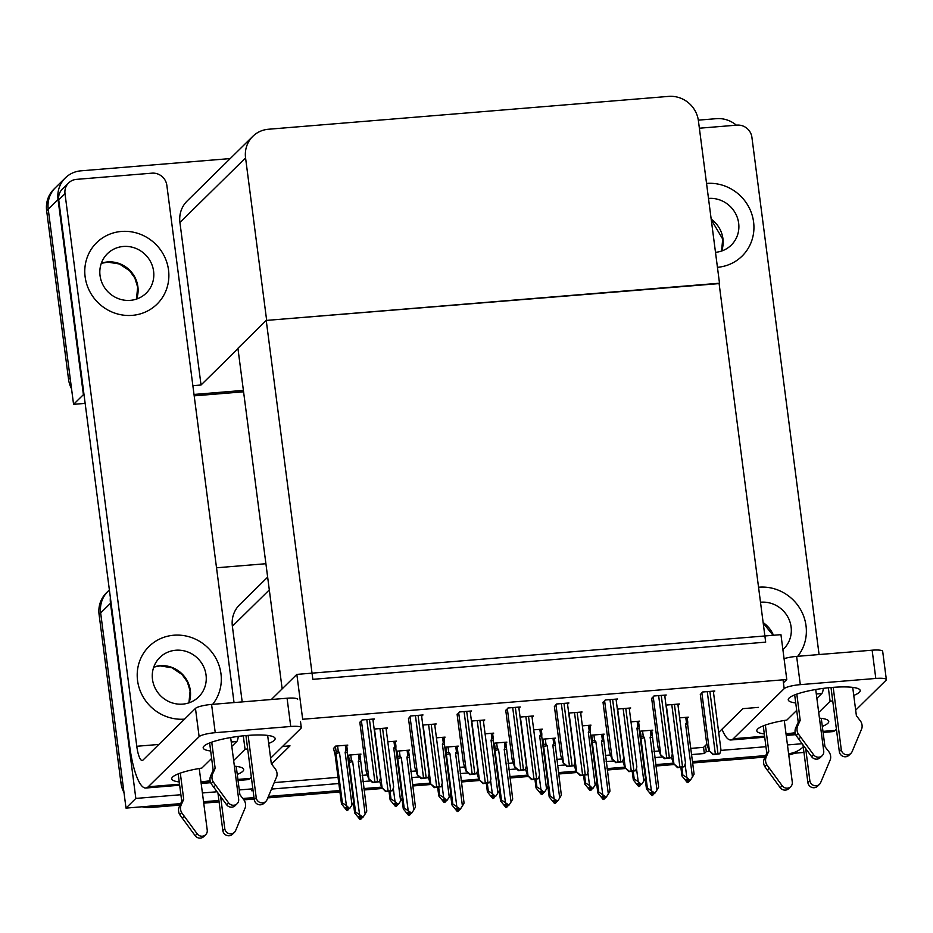<?xml version="1.0" encoding="UTF-8"?>
<svg xmlns="http://www.w3.org/2000/svg" width="933" height="933" viewBox="0 0 933 933"><rect width="100%" height="100%" fill="white"/><g stroke="black" fill="none" stroke-linecap="round" stroke-linejoin="round"><path stroke-width="1.4" d="M282.547 746.447L290.011 745.84L271.55 764.01M267.654 577.13L239.618 604.724A27.209 25.926 45.4 0 0 232.375 626.276L242.195 701.908M691.551 754.575L704.357 753.526L706.316 751.59L705.511 745.409L706.841 744.102M718.69 732.44L742.855 708.66L758.471 707.377M803.966 752.441L788.607 753.701A27.209 25.926 -134.6 0 0 803.243 746.866M765.725 755.578L692.461 761.596L765.725 755.578M673.416 763.159L655.689 764.617L673.416 763.159M624.783 767.159L607.056 768.605L624.783 767.159M576.139 771.148L558.412 772.606L576.139 771.148M527.507 775.136L509.78 776.594L527.507 775.136M478.862 779.137L461.135 780.594L478.862 779.137M430.23 783.125L412.503 784.583L430.23 783.125M381.585 787.125L363.87 788.572L381.585 787.125M339.752 790.554L268.424 796.409L339.752 790.554M253.998 797.598L242.837 798.508L253.998 797.598M218.905 800.479L203.546 801.739L218.905 800.479M180.011 805.086L150.773 807.488L152.347 805.937L180.664 803.616L126.013 808.106L100.659 612.934A27.209 25.926 -134.6 0 1 107.913 591.382A27.209 25.926 -134.6 0 0 100.659 612.934L122.573 781.609L120.998 783.16L99.085 614.485A27.209 25.926 -134.6 0 1 106.339 592.933L109.383 589.936M216.514 567.777L265.917 563.719M180.897 794.729L135.833 798.426L110.491 603.266A27.209 25.926 -134.6 0 1 110.362 597.517M135.833 798.426L126.013 808.106M252.925 789.33L251.513 790.706L253.076 790.578M271.538 789.061L338.842 783.533M362.949 781.562L370.704 780.921M411.593 777.562L419.349 776.932M460.226 773.574L467.981 772.932M508.87 769.573L516.614 768.944M557.502 765.585L565.258 764.943M606.147 761.596L613.891 760.955M654.779 757.596L662.535 756.966M252.855 788.828L239.28 789.936M217.016 791.767L202.403 792.968M802.065 743.729L787.464 744.931M765.958 746.703L720.929 750.4M709.418 751.345L706.316 751.59M690.747 748.394L703.552 747.345L705.511 745.409M703.552 747.345L704.357 753.526M274.29 782.589L338.038 777.352M362.156 775.381L367.357 774.95M410.788 771.381L415.99 770.961M459.421 767.393L464.634 766.961M508.065 763.392L513.267 762.972M556.698 759.404L561.911 758.972M605.342 755.415L610.544 754.984M653.975 751.415L659.188 750.995M687.259 718.153L688.262 717.15L679.632 717.862M638.615 722.142L639.63 721.151L630.988 721.862M541.338 730.131L542.353 729.14L533.711 729.839M492.706 734.119L493.72 733.128L485.078 733.839M444.061 738.12L445.076 737.117L436.446 737.828M395.429 742.108L396.443 741.117L387.801 741.828M589.983 726.142L590.997 725.139L582.355 725.851M567.567 704.31L568.92 702.981L556.628 703.983L554.424 706.654M518.923 708.31L520.276 706.969L507.995 707.984L505.791 710.643M470.29 712.299L471.643 710.969L459.351 711.972L457.147 714.643M421.658 716.287L423.011 714.958L410.718 715.973L408.514 718.632M616.2 700.321L617.553 698.992L605.26 699.995L603.068 702.654M664.844 696.321L666.197 694.992L653.905 696.006L651.7 698.665M713.477 692.333L714.83 691.003L702.537 692.006L700.345 694.677M373.013 720.288L374.366 718.958L362.074 719.961L359.87 722.62M346.784 746.108L347.799 745.105L335.507 746.12L333.513 748.767M651.77 731.134L652.785 730.142L640.493 731.145L639.478 732.148M603.138 735.134L604.152 734.131L591.86 735.146L590.846 736.137M505.861 743.111L506.876 742.12L494.583 743.123L493.569 744.126M457.228 747.111L458.231 746.108L445.951 747.123L444.936 748.114M408.584 751.1L409.599 750.109L397.306 751.112L396.292 752.115M554.494 739.123L555.508 738.131L543.216 739.134L542.213 740.137M580.723 713.302L582.075 711.972L569.783 712.975L568.815 713.932M629.367 709.313L630.72 707.972L618.427 708.987L617.459 709.943M677.999 705.313L679.352 703.983L667.06 704.998L666.092 705.954M386.169 729.279L387.522 727.938L375.241 728.953L374.261 729.909M434.813 725.279L436.166 723.95L423.874 724.964L422.906 725.921M483.446 721.291L484.798 719.961L472.506 720.964L471.538 721.92M532.09 717.302L533.443 715.961L521.15 716.976L520.182 717.932M359.951 755.1L360.966 754.097L348.674 755.112L347.659 756.103M786.776 679.516L780.944 634.65L296.846 674.396L302.677 719.261L786.776 679.516L783.428 682.804M296.846 674.396L271.328 699.517M282.163 688.857L237.927 348.289L266.232 320.427L719.063 283.247L765.678 642.149L312.835 679.329L266.232 320.427M71.549 388.758A27.209 25.926 -134.6 0 1 68.552 379.393L70.127 377.842L48.224 209.167A27.209 25.926 -134.6 0 1 55.467 187.615A27.209 25.926 -134.6 0 0 48.224 209.167L73.567 404.339L83.399 394.671L58.044 199.499A27.209 25.926 -134.6 0 1 65.298 177.946A27.209 25.926 -134.6 0 1 80.938 170.832L230.229 158.575M243.396 390.391L194.006 394.449L243.396 390.391M85.148 403.383L73.567 404.339M719.506 283.212L698.397 120.719A27.209 25.926 45.4 0 0 668.623 96.391L268.459 129.244A27.209 25.926 45.4 0 0 252.808 136.346A27.209 25.926 45.4 0 0 245.566 157.899L266.663 320.392L719.11 283.597M237.973 348.639L201.038 385.002L192.863 385.679M84.005 394.612L83.399 394.671M698.327 120.147L716.392 118.666A27.209 25.926 -134.6 0 1 736.37 125.185M252.808 136.346L187.183 200.957A27.209 25.926 45.4 0 0 179.929 222.509L201.038 385.002M794.508 753.223A27.209 25.926 -134.6 0 1 788.77 754.984M765.06 757.06L692.648 762.996M674.151 764.524L655.876 766.016M625.507 768.512L607.231 770.017M576.874 772.512L558.599 774.005M528.23 776.501L509.954 778.005M479.597 780.489L461.322 781.994M430.964 784.49L412.689 785.983M382.32 788.478L364.045 789.983M339.939 791.954L267.806 797.878M254.173 798.998L243.863 799.849M219.092 801.879L203.721 803.138M150.773 807.488A27.209 25.926 -134.6 0 1 142.131 806.777M123.984 792.525A27.209 25.926 -134.6 0 1 120.998 783.16M68.552 379.393L46.65 210.718A27.209 25.926 -134.6 0 1 53.904 189.166L65.298 177.946M243.583 391.802L194.192 395.849M355.555 812.013L363.077 817.121L361.572 817.949L359.555 816.002L358.762 816.772L360.779 818.719L359.998 819.501L354.645 812.911L355.555 812.013L349.129 762.599L349.234 760.453L351.414 760.185L350.738 754.937M360.779 818.719L359.998 819.501M353.327 802.718L354.645 812.911M365.141 813.984L366.786 811.092L360.441 758.914L359.135 759.544L358.284 761.188L365.141 813.984L363.077 817.121M359.532 814.439L352.674 761.655L351.414 760.185M361.176 817.565L361.503 818.661L360.5 819.174M362.354 817.18L361.572 817.949M349.129 762.599A6.169 1.166 -7.4 0 1 352.674 761.655M360.371 761.678A6.169 1.166 172.6 0 0 358.284 761.188M361.503 818.661L362.004 817.914M360.768 817.18L360.966 818.707M360.535 819.454L361.316 818.684M347.379 810.462L348.347 809.669L347.344 810.182M348.021 808.573L348.161 809.692M348.417 808.958L349.922 808.13L348.417 808.958L346.388 807.01L345.607 807.78L347.811 809.716L346.843 810.509L341.49 803.919L342.388 803.021L335.973 753.607A6.169 1.166 -7.4 0 1 339.507 752.663L338.259 751.193L337.571 745.945M347.624 809.727L346.843 810.509M347.811 809.716L347.612 808.188M348.347 809.669L348.837 808.923M345.303 745.315L345.98 750.564L347.286 749.922L347.216 752.686A6.169 1.166 -7.4 0 0 345.128 752.196L351.986 804.992L353.63 802.1L347.216 752.686M345.98 750.564L345.128 752.196M351.986 804.992L349.922 808.13M335.973 753.607L336.078 751.462L338.259 751.193M342.388 803.021L346.365 805.447L339.507 752.663M349.199 808.188L346.365 805.447M333.431 748.161L335.075 754.494L341.49 803.919M404.187 808.025L411.71 813.121L410.205 813.961L408.188 812.002L407.406 812.783L409.424 814.731L408.642 815.5L403.289 808.911L404.187 808.025L397.773 758.599L397.866 756.465L400.047 756.185L399.371 750.948M409.424 814.731L408.642 815.5M401.96 798.718L403.289 808.911M413.786 809.984L415.43 807.103L409.074 754.914L407.779 755.555L406.928 757.199L413.786 809.984L411.71 813.121M408.164 810.45L401.307 757.654L400.047 756.185M409.809 813.576L410.147 814.672L409.132 815.174M410.998 813.179L410.205 813.961M397.773 758.599A6.169 1.166 -7.4 0 1 401.307 757.654M409.004 757.678A6.169 1.166 172.6 0 0 406.928 757.199M410.147 814.672L410.637 813.926M409.412 813.179L409.61 814.719M409.167 815.465L409.96 814.684M452.832 804.036L460.354 809.133L458.849 809.961L456.832 808.013L456.039 808.783L458.056 810.742L457.275 811.512L451.922 804.922L452.832 804.036L446.406 754.61L446.51 752.465L448.691 752.196L448.003 746.948M458.056 810.742L457.275 811.512M450.604 794.729L451.922 804.922M462.418 805.995L464.063 803.103L457.718 750.925L456.412 751.566L455.561 753.199L462.418 805.995L460.354 809.133M456.797 806.45L449.951 753.666L448.691 752.196M458.453 809.576L458.779 810.672L457.776 811.185M459.631 809.191L458.849 809.961M446.406 754.61A6.169 1.166 -7.4 0 1 449.951 753.666M457.648 753.689A6.169 1.166 172.6 0 0 455.561 753.199M458.779 810.672L459.269 809.926M458.045 809.191L458.243 810.719M457.811 811.465L458.593 810.695M501.464 800.036L508.986 805.132L507.482 805.972L505.464 804.013L504.683 804.794L506.701 806.742L505.908 807.511L500.566 800.922L501.464 800.036L495.05 750.622L495.143 748.476L497.324 748.208L496.648 742.96M506.701 806.742L505.908 807.511M499.237 790.729L500.566 800.922M511.062 801.995L512.707 799.115L506.351 746.936L505.056 747.566L504.205 749.211L511.062 801.995L508.986 805.132M505.441 802.462L498.584 749.677L497.324 748.208M507.086 805.587L507.424 806.683L506.409 807.197M508.275 805.191L507.482 805.972M495.05 750.622A6.169 1.166 -7.4 0 1 498.584 749.677M506.281 749.7A6.169 1.166 172.6 0 0 504.205 749.211M507.424 806.683L507.914 805.937M506.689 805.191L506.887 806.73M506.444 807.477L507.237 806.695M396.012 806.474L396.98 805.68L395.977 806.182M396.653 804.584L396.805 805.692M397.05 804.969L398.554 804.129L397.05 804.969L395.032 803.01L394.251 803.791L396.443 805.727L395.475 806.509L390.122 799.919L391.032 799.033L390.029 791.289M396.268 805.739L395.475 806.509M396.443 805.727L396.245 804.188M396.98 805.68L397.481 804.934M393.936 741.315L394.624 746.563L395.919 745.922L395.849 748.686A6.169 1.166 -7.4 0 0 393.773 748.208L400.619 800.992L402.263 798.112L395.849 748.686M394.624 746.563L393.773 748.208M400.619 800.992L398.554 804.129M391.032 799.033L395.009 801.459L393.306 788.408M397.831 804.188L395.009 801.459M389.014 791.371L390.122 799.919M444.656 802.473L445.624 801.68L444.609 802.193M445.298 800.596L445.438 801.704M445.682 800.969L447.199 800.141L445.682 800.969L443.665 799.021L442.883 799.791L445.088 801.727L444.12 802.52L438.767 795.931L439.665 795.044L438.662 787.289M444.901 801.75L444.12 802.52M445.088 801.727L444.889 800.199M445.624 801.68L446.114 800.934M442.58 737.327L443.257 742.575L444.551 741.933L444.493 744.697A6.169 1.166 -7.4 0 0 442.405 744.207L449.263 797.004L450.907 794.123L444.493 744.697M443.257 742.575L442.405 744.207M449.263 797.004L447.199 800.141M439.665 795.044L443.641 797.458L441.95 784.408M446.475 800.199L443.641 797.458M437.659 787.37L438.767 795.931M493.289 798.485L494.257 797.692L493.254 798.205M493.93 796.595L494.07 797.703M494.327 796.98L495.831 796.141L494.327 796.98L492.309 795.021L491.516 795.802L493.72 797.738L492.752 798.531L487.399 791.93L488.309 791.044L487.306 783.3M493.545 797.75L492.752 798.531M493.72 797.738L493.522 796.199M494.257 797.692L494.758 796.945M491.213 733.338L491.901 738.574L493.195 737.945L493.125 740.709A6.169 1.166 -7.4 0 0 491.038 740.219L497.895 793.003L499.54 790.123L493.125 740.709M491.901 738.574L491.038 740.219M497.895 793.003L495.831 796.141M488.309 791.044L492.286 793.47L490.583 780.42M495.108 796.199L492.286 793.47M486.291 783.382L487.399 791.93M541.933 794.484L542.901 793.703L541.886 794.205M542.574 792.607L542.714 793.715M542.959 792.98L544.464 792.152L542.959 792.98L540.942 791.032L540.16 791.802L542.365 793.738L541.397 794.531L536.043 787.942L536.942 787.055L535.939 779.3M542.178 793.761L541.397 794.531M542.365 793.738L542.166 792.21M542.901 793.703L543.391 792.945M539.857 729.338L540.534 734.586L541.828 733.944L541.758 736.708A6.169 1.166 -7.4 0 0 539.682 736.23L546.54 789.015L548.184 786.134L541.758 736.708M540.534 734.586L539.682 736.23M546.54 789.015L544.464 792.152M536.942 787.055L540.918 789.47L539.227 776.419M543.752 792.21L540.918 789.47M534.936 779.382L536.043 787.942M392.455 790.729L385.714 791.639L382.122 787.918L386.11 791.242A4.537 0.863 172.6 0 1 388.058 790.997L390.694 790.787A4.537 0.863 172.6 0 1 392.455 790.729L393.668 786.986L386.017 728.067M381.924 788.105L379.556 781.084M379.299 781.737L372.559 782.647L368.955 778.927L372.955 782.251A4.537 0.863 172.6 0 1 374.903 782.006L377.538 781.796A4.537 0.863 172.6 0 1 379.299 781.737L380.512 777.994L372.862 719.075M359.823 722.189L366.237 771.638L368.768 779.113M853.753 695.435A36.282 6.869 172.6 0 0 860.203 690.502A36.282 6.869 172.6 0 0 832.084 687.434A36.282 6.869 172.6 0 0 788.245 699.843A36.282 6.869 172.6 0 0 795.732 702.969M717.442 267.316A43.081 41.04 45.4 0 0 742.108 256.074A43.081 41.04 45.4 0 0 753.584 221.949A43.081 41.04 45.4 0 0 706.549 183.416A43.081 41.04 45.4 0 1 753.584 221.949A43.081 41.04 45.4 0 1 742.108 256.074A43.081 41.04 45.4 0 1 717.442 267.316M797.727 656.307A43.081 41.04 45.4 0 0 806.019 625.716A43.081 41.04 45.4 0 0 758.552 587.219A43.081 41.04 45.4 0 1 806.019 625.716A43.081 41.04 45.4 0 1 797.727 656.307M796.7 710.386L786.904 720.031A36.282 6.869 172.6 0 0 756.815 730.796A36.282 6.869 172.6 0 0 764.29 733.921M818.707 712.485L830.102 701.266A36.282 6.869 172.6 0 0 832.726 700.835M828.352 687.784L830.102 701.266M699.377 128.218L737.012 125.127A13.598 12.957 45.4 0 1 751.905 137.303L819.081 654.546M786.018 733.77A36.282 6.869 172.6 0 0 795.173 732.732M822.323 726.387A36.282 6.869 172.6 0 0 828.761 721.454A36.282 6.869 172.6 0 0 819.442 718.142M822.964 731.379L835.14 730.376L836.4 729.14M855.666 710.165L886.023 680.274A13.598 2.577 172.6 0 0 886.35 679.597A13.598 2.577 172.6 0 0 875.807 678.454L872.133 650.196A13.598 2.577 -7.4 0 1 882.676 651.339L886.35 679.597M784.07 658.675A13.598 2.577 -7.4 0 1 796.63 656.389L800.304 684.647L875.807 678.454M800.304 684.647A13.598 2.577 172.6 0 0 784.187 688.636L783.044 679.819M722.002 729.186A54.417 12.945 -94.7 0 0 730.866 739.986A54.417 12.945 -94.7 0 0 733.291 738.738L784.187 688.636M796.63 656.389L872.133 650.196M835.14 730.376A54.417 12.945 85.3 0 1 832.714 731.624L823.104 732.417M268.704 743.461A36.282 6.869 172.6 0 0 275.142 738.539A36.282 6.869 172.6 0 0 247.023 735.472A36.282 6.869 172.6 0 0 203.184 747.881A36.282 6.869 172.6 0 0 210.671 750.995M85.125 276.833A43.081 41.04 45.4 0 0 113.616 312.683A43.081 41.04 45.4 0 0 157.047 304.111A43.081 41.04 45.4 0 0 168.523 269.987A43.081 41.04 45.4 0 0 140.032 234.136A43.081 41.04 45.4 0 0 96.6 242.708A43.081 41.04 45.4 0 0 85.125 276.833A43.081 41.04 45.4 0 0 113.616 312.683A43.081 41.04 45.4 0 0 157.047 304.111A43.081 41.04 45.4 0 0 168.523 269.987A43.081 41.04 45.4 0 0 140.032 234.136A43.081 41.04 45.4 0 0 96.6 242.708A43.081 41.04 45.4 0 0 85.125 276.833M137.559 680.6A43.081 41.04 45.4 0 0 184.559 719.133A43.081 41.04 45.4 0 1 137.559 680.6A43.081 41.04 45.4 0 1 149.035 646.476A43.081 41.04 45.4 0 0 137.559 680.6M212.666 704.333A43.081 41.04 45.4 0 0 220.969 673.754A43.081 41.04 45.4 0 0 192.478 637.904A43.081 41.04 45.4 0 0 149.035 646.476L149.035 646.476A43.081 41.04 45.4 0 1 192.478 637.904A43.081 41.04 45.4 0 1 220.969 673.754A43.081 41.04 45.4 0 1 212.666 704.333M211.639 758.424L201.843 768.069A36.282 6.869 172.6 0 0 171.754 778.833A36.282 6.869 172.6 0 0 179.241 781.959M233.647 760.523L245.052 749.304A36.282 6.869 172.6 0 0 247.665 748.872M243.291 735.81L245.052 749.304M68.634 182.915A13.598 12.957 45.4 0 0 65.007 193.691L58.721 199.884A13.598 12.957 -134.6 0 1 62.348 189.107L68.634 182.915A13.598 12.957 45.4 0 1 76.459 179.369L151.962 173.165A13.598 12.957 45.4 0 1 166.844 185.329L234.031 702.584M58.721 199.884L129.57 745.397A54.417 12.945 -94.7 0 0 145.805 788.023A54.417 12.945 -94.7 0 0 148.242 786.776L199.126 736.673L195.463 708.415L142.994 760.057A18.135 4.315 85.3 0 1 142.189 760.477A18.135 4.315 85.3 0 1 136.778 746.272L65.007 193.691M200.957 781.807A36.282 6.869 172.6 0 0 210.112 780.769M237.262 774.413A36.282 6.869 172.6 0 0 243.7 769.492A36.282 6.869 172.6 0 0 234.381 766.168M237.915 779.417L250.079 778.414L251.339 777.177M270.617 758.202L300.974 728.311A13.598 2.577 172.6 0 0 301.289 727.635A13.598 2.577 172.6 0 0 290.746 726.492L287.072 698.222A13.598 2.577 -7.4 0 1 297.627 699.377M195.463 708.415A13.598 2.577 -7.4 0 1 211.581 704.427L215.243 732.685L290.746 726.492M215.243 732.685A13.598 2.577 172.6 0 0 199.126 736.673M211.581 704.427L287.072 698.222M250.079 778.414A54.417 12.945 85.3 0 1 247.653 779.661L238.043 780.443M441.099 786.729L434.358 787.65L430.754 783.918L434.755 787.254A4.537 0.863 172.6 0 1 436.702 787.009L439.338 786.787A4.537 0.863 172.6 0 1 441.099 786.729L442.3 782.985L434.65 724.078M430.556 784.117L428.189 777.096M489.732 782.74L482.991 783.65L479.399 779.93L483.387 783.254A4.537 0.863 172.6 0 1 485.335 783.02L487.971 782.799A4.537 0.863 172.6 0 1 489.732 782.74L490.945 778.997L483.294 720.078M479.2 780.116L476.821 773.095M538.376 778.74L531.635 779.661L528.031 775.929L532.032 779.265A4.537 0.863 172.6 0 1 533.979 779.02L536.615 778.81A4.537 0.863 172.6 0 1 538.376 778.74L539.577 774.996L531.927 716.089M527.833 776.128L525.466 769.107M427.944 777.737L421.191 778.658L417.599 774.926L421.599 778.262A4.537 0.863 172.6 0 1 423.547 778.017L426.171 777.807A4.537 0.863 172.6 0 1 427.944 777.737L429.145 773.993L421.494 715.086M408.456 718.188L414.882 767.649L417.401 775.125M476.576 773.749L469.835 774.658L466.232 770.938L470.232 774.262A4.537 0.863 172.6 0 1 472.18 774.028L474.815 773.807A4.537 0.863 172.6 0 1 476.576 773.749L477.789 770.005L470.139 711.086M457.088 714.2L463.514 763.649L466.034 771.125M525.221 769.748L518.468 770.67L514.876 766.938L518.876 770.273A4.537 0.863 172.6 0 1 520.824 770.028L523.448 769.818A4.537 0.863 172.6 0 1 525.221 769.748L526.422 766.005L518.771 707.097M505.733 710.211L512.159 759.66L514.678 767.136M573.853 765.76L567.112 766.669L563.509 762.949L567.509 766.285A4.537 0.863 172.6 0 1 569.457 766.04L572.092 765.818A4.537 0.863 172.6 0 1 573.853 765.76L575.066 762.016L567.404 703.109M554.365 706.211L560.791 755.672L563.31 763.147M815.722 689.51L823.722 751.1A5.796 5.516 -134.6 0 1 813.623 754.785L798.135 733.676A9.073 8.642 -134.6 0 1 797.75 725.746L795.791 727.682L798.24 722.247L794.683 694.91M833.192 687.341L841.286 749.665L839.315 751.601L831 687.528M765.363 725.069L768.769 751.263L766.32 756.698L764.349 758.634A9.073 8.642 -134.6 0 0 764.733 766.564L780.221 787.674A5.796 5.516 45.4 0 0 788.782 788.583L790.741 786.647A5.796 5.516 -134.6 0 0 792.28 782.064L784.28 720.463M802.998 744.989L807.873 782.554A5.796 5.516 45.4 0 0 817.541 786.216L819.512 784.28A5.796 5.516 -134.6 0 1 809.844 780.618L807.873 782.554M805.692 748.628L809.844 780.618M768.769 751.263L766.798 753.199L763.252 725.862M764.349 758.634L766.798 753.199M764.733 766.564L766.704 764.628A9.073 8.642 -134.6 0 1 766.32 756.698M766.704 764.628L782.192 785.738A5.796 5.516 -134.6 0 0 790.741 786.647M767.253 770.11L769.212 768.174M852.715 687.376L856.389 715.704L860.179 720.626A9.073 8.642 -134.6 0 1 861.847 728.44L852.109 751.625A5.796 5.516 -134.6 0 1 841.286 749.665M819.512 784.28A5.796 5.516 -134.6 0 0 820.667 782.577L830.405 759.392A9.073 8.642 -134.6 0 0 828.749 751.578L824.947 746.657L821.273 718.328M796.805 694.117L800.199 720.311L798.24 722.247M800.199 720.311L797.75 725.746M839.315 751.601A5.796 5.516 45.4 0 0 848.983 755.264L850.954 753.328M795.791 727.682A9.073 8.642 -134.6 0 0 796.176 735.601L811.663 756.721A5.796 5.516 45.4 0 0 820.212 757.631L822.183 755.695M796.176 735.601L798.135 733.676M798.695 739.158L800.654 737.222M816.876 698.374L821.798 693.522A13.598 3.242 -94.7 0 0 823.314 688.367M230.661 737.548L238.661 799.138A5.796 5.516 -134.6 0 1 228.573 802.823L213.086 781.702A9.073 8.642 -134.6 0 1 212.701 773.784L210.73 775.72L213.179 770.285L209.633 742.948M248.131 735.379L256.225 797.703L254.254 799.628L245.939 735.566M180.302 773.107L183.708 799.301L181.259 804.736L179.299 806.672A9.073 8.642 -134.6 0 0 179.684 814.591L195.172 835.711A5.796 5.516 45.4 0 0 203.721 836.609L205.68 834.685A5.796 5.516 -134.6 0 0 207.231 830.09L199.23 768.5M217.937 793.027L222.824 830.58A5.796 5.516 45.4 0 0 232.492 834.254L234.451 832.318A5.796 5.516 -134.6 0 1 224.783 828.656L222.824 830.58M220.631 796.665L224.783 828.656M183.708 799.301L181.737 801.237L178.191 773.9M179.299 806.672L181.737 801.237M179.684 814.591L181.643 812.655A9.073 8.642 -134.6 0 1 181.259 804.736M181.643 812.655L197.131 833.775A5.796 5.516 -134.6 0 0 205.68 834.685M182.192 818.148L184.163 816.212M267.654 735.414L271.328 763.73L275.13 768.664A9.073 8.642 -134.6 0 1 276.786 776.478L267.048 799.663A5.796 5.516 -134.6 0 1 256.225 797.703M234.451 832.318A5.796 5.516 -134.6 0 0 235.606 830.615L245.344 807.43A9.073 8.642 -134.6 0 0 243.688 799.616L239.898 794.683L236.212 766.366M211.744 742.155L215.15 768.349L213.179 770.285M215.15 768.349L212.701 773.784M254.254 799.628A5.796 5.516 45.4 0 0 263.922 803.301L265.893 801.365M210.73 775.72A9.073 8.642 -134.6 0 0 211.115 783.638L226.602 804.747A5.796 5.516 45.4 0 0 235.151 805.657L237.122 803.721M211.115 783.638L213.086 781.702M213.634 787.195L215.593 785.259M231.816 746.412L236.737 741.56A13.598 3.242 -94.7 0 0 238.253 736.405M782.892 649.636A27.663 26.357 45.4 0 0 783.732 648.855A27.663 26.357 45.4 0 0 791.102 626.941A27.663 26.357 45.4 0 0 760.5 602.24M100.041 275.608A27.663 26.357 45.4 0 0 118.339 298.63A27.663 26.357 45.4 0 0 146.224 293.125A27.663 26.357 45.4 0 0 153.595 271.211A27.663 26.357 45.4 0 0 135.308 248.19A27.663 26.357 45.4 0 0 107.412 253.694A27.663 26.357 45.4 0 0 100.041 275.608M152.487 679.376A27.663 26.357 45.4 0 0 170.786 702.397A27.663 26.357 45.4 0 0 198.671 696.893A27.663 26.357 45.4 0 0 206.041 674.979A27.663 26.357 45.4 0 0 187.743 651.957A27.663 26.357 45.4 0 0 159.858 657.462A27.663 26.357 45.4 0 0 152.487 679.376M715.494 252.307A27.663 26.357 45.4 0 0 731.285 245.087A27.663 26.357 45.4 0 0 738.656 223.174A27.663 26.357 45.4 0 0 708.497 198.426M587.009 774.752L580.268 775.661L576.664 771.941L580.664 775.276A4.537 0.863 172.6 0 1 582.612 775.031L585.248 774.81A4.537 0.863 172.6 0 1 587.009 774.752L588.222 771.008L580.571 712.101M576.477 772.139L574.098 765.107M635.653 770.763L628.912 771.673L625.308 767.952L629.308 771.276A4.537 0.863 172.6 0 1 631.256 771.031L633.892 770.821A4.537 0.863 172.6 0 1 635.653 770.763L636.854 767.019L629.204 708.1M625.11 768.139L622.743 761.118M684.286 766.763L677.545 767.684L673.941 763.952L677.941 767.288A4.537 0.863 172.6 0 1 679.889 767.043L682.524 766.821A4.537 0.863 172.6 0 1 684.286 766.763L685.498 763.019L677.848 704.112M673.743 764.15L671.375 757.118M550.108 796.047L557.631 801.144L556.126 801.972L554.097 800.024L553.316 800.794L555.333 802.753L554.552 803.523L549.199 796.934L550.108 796.047L543.682 746.622L543.787 744.487L545.968 744.207L545.28 738.971M555.333 802.753L554.552 803.523M547.881 786.741L549.199 796.934M559.695 798.007L561.339 795.126L554.995 742.936L553.689 743.578L552.837 745.222L559.695 798.007L557.631 801.144M554.074 798.461L547.216 745.677L545.968 744.207M555.73 801.599L556.056 802.695L555.053 803.196M556.908 801.202L556.126 801.972M543.682 746.622A6.169 1.166 -7.4 0 1 547.216 745.677M554.925 745.7A6.169 1.166 172.6 0 0 552.837 745.222M556.056 802.695L556.546 801.937M555.322 801.202L555.52 802.73M555.088 803.476L555.87 802.707M598.741 792.047L606.263 797.155L604.759 797.983L602.741 796.036L601.96 796.805L603.978 798.753L603.185 799.534L597.843 792.945L598.741 792.047L592.327 742.633L592.42 740.487L594.601 740.219L593.924 734.971M603.978 798.753L603.185 799.534M596.514 782.752L597.843 792.945M608.339 794.006L609.984 791.126L603.628 738.948L602.333 739.577L601.482 741.222L608.339 794.006L606.263 797.155M602.718 794.473L595.86 741.688L594.601 740.219M604.362 797.598L604.689 798.695L603.686 799.208M605.54 797.214L604.759 797.983M592.327 742.633A6.169 1.166 -7.4 0 1 595.86 741.688M603.558 741.712A6.169 1.166 172.6 0 0 601.482 741.222M604.689 798.695L605.19 797.948M603.954 797.214L604.152 798.741M603.721 799.488L604.514 798.718M647.374 788.058L654.908 793.155L653.403 793.995L651.374 792.035L650.593 792.817L652.61 794.764L651.829 795.534L646.476 788.945L647.374 788.058L640.959 738.633L641.064 736.499L643.245 736.219L642.557 730.982M652.61 794.764L651.829 795.534M645.146 778.752L646.476 788.945M656.972 790.018L658.616 787.137L652.272 734.947L650.966 735.589L650.114 737.233L656.972 790.018L654.908 793.155M651.351 790.484L644.493 737.688L643.245 736.219M653.007 793.61L653.333 794.706L652.33 795.208M654.185 793.213L653.403 793.995M640.959 738.633A6.169 1.166 -7.4 0 1 644.493 737.688M652.202 737.711A6.169 1.166 172.6 0 0 650.114 737.233M653.333 794.706L653.823 793.96M652.599 793.213L652.797 794.753M652.365 795.499L653.147 794.718M622.486 761.771L615.745 762.681L612.153 758.961L616.142 762.284A4.537 0.863 172.6 0 1 618.089 762.039L620.725 761.829A4.537 0.863 172.6 0 1 622.486 761.771L623.699 758.028L616.048 699.109M603.01 702.222L609.424 751.671L611.955 759.147M671.13 757.771L664.389 758.692L660.786 754.96L664.786 758.296A4.537 0.863 172.6 0 1 666.733 758.051L669.369 757.829A4.537 0.863 172.6 0 1 671.13 757.771L672.331 754.027L664.681 695.12M651.642 698.222L658.068 747.683L660.587 755.159M719.763 753.782L713.022 754.692L709.418 750.972L713.418 754.296A4.537 0.863 172.6 0 1 715.366 754.062L718.002 753.841A4.537 0.863 172.6 0 1 719.763 753.782L720.976 750.039L713.325 691.12M700.286 694.234L706.701 743.683L709.232 751.158M590.566 790.496L591.534 789.703L590.531 790.216M591.207 788.607L591.347 789.726M591.604 788.991L593.108 788.163L591.604 788.991L589.586 787.044L588.793 787.814L590.997 789.75L590.029 790.543L584.676 783.953L585.586 783.055L584.571 775.311M590.811 789.761L590.029 790.543M590.997 789.75L590.799 788.222M591.534 789.703L592.035 788.956M588.49 725.349L589.166 730.597L590.472 729.956L590.402 732.72A6.169 1.166 -7.4 0 0 588.315 732.23L595.172 785.026L596.817 782.134L590.402 732.72M589.166 730.597L588.315 732.23M595.172 785.026L593.108 788.163M585.586 783.055L589.551 785.481L587.86 772.431M592.385 788.222L589.551 785.481M583.568 775.393L584.676 783.953M639.198 786.507L640.178 785.714L639.163 786.216M639.84 784.618L639.991 785.726M640.236 785.003L641.741 784.163L640.236 785.003L638.219 783.044L637.437 783.825L639.641 785.761L638.662 786.542L633.32 779.953L634.218 779.067L633.215 771.323M639.455 785.773L638.662 786.542M639.641 785.761L639.443 784.221M640.178 785.714L640.668 784.968M637.122 721.349L637.81 726.597L639.105 725.956L639.035 728.72A6.169 1.166 -7.4 0 0 636.959 728.241L643.817 781.026L645.461 778.145L639.035 728.72M637.81 726.597L636.959 728.241M643.817 781.026L641.741 784.163M634.218 779.067L638.195 781.492L636.504 768.442M641.029 784.221L638.195 781.492M632.201 771.404L633.32 779.953M687.843 782.507L688.811 781.714L687.808 782.227M688.484 780.618L688.624 781.737M688.881 781.003L690.385 780.175L688.881 781.003L686.863 779.055L686.07 779.825L688.274 781.761L687.306 782.554L681.953 775.964L682.863 775.078L681.848 767.323M688.087 781.784L687.306 782.554M688.274 781.761L688.076 780.233M688.811 781.714L689.3 780.968M685.767 717.36L686.443 722.609L687.749 721.967L687.679 724.731A6.169 1.166 -7.4 0 0 685.592 724.241L692.449 777.037L694.094 774.157L687.679 724.731M686.443 722.609L685.592 724.241M692.449 777.037L690.385 780.175M682.863 775.078L686.828 777.492L685.137 764.442M689.662 780.233L686.828 777.492M680.845 767.404L681.953 775.964M269.31 589.913L232.375 626.276M110.491 603.266L99.085 614.485M58.044 199.499L46.65 210.718M245.566 157.899L179.929 222.509M349.234 760.453L348.557 755.229M358.459 754.307L359.135 759.544M360.336 758.541L359.776 754.191M347.181 749.549L346.621 745.21M336.078 751.462L335.39 746.237M397.866 756.465L397.19 751.228M407.091 750.307L407.779 755.555M408.981 754.552L408.409 750.202M446.51 752.465L445.822 747.24M455.736 746.318L456.412 751.566M457.613 750.552L457.053 746.213M495.143 748.476L494.467 743.239M504.368 742.33L505.056 747.566M506.257 746.563L505.686 742.213M395.825 745.56L395.254 741.21M444.458 741.56L443.898 737.222M493.091 737.571L492.531 733.221M541.735 733.571L541.175 729.233L541.84 733.944M374.553 729.629L382.122 787.918M379.953 728.568L388.058 790.997M382.588 728.346L390.694 790.787M361.386 720.638L368.955 778.927M366.797 719.576L374.903 782.006M369.433 719.355L377.538 781.796M733.291 738.738L764.582 736.172M786.099 734.411L795.371 733.641M148.242 786.776L179.533 784.21M201.038 782.437L210.322 781.679M136.778 746.272L158.843 744.452M423.185 725.641L430.754 783.918M428.597 724.568L436.702 787.009M431.221 724.358L439.338 786.787M471.818 721.641L479.399 779.93M477.229 720.579L485.335 783.02M479.865 720.358L487.971 782.799M520.462 717.652L528.031 775.929M525.862 716.591L533.979 779.02M528.498 716.369L536.615 778.81M410.03 716.649L417.599 774.926M415.43 715.576L423.547 778.017M418.066 715.366L426.171 777.807M458.663 712.649L466.232 770.938M464.074 711.587L472.18 774.028M466.71 711.366L474.815 773.807M507.307 708.66L514.876 766.938M512.707 707.599L520.824 770.028M515.343 707.377L523.448 769.818M555.94 704.66L563.509 762.949M561.351 703.599L569.457 766.04M563.975 703.389L572.092 765.818M780.221 787.674L782.192 785.738M811.663 756.721L813.623 754.785M816.305 693.977L821.798 693.522M195.172 835.711L197.131 833.775M226.602 804.747L228.573 802.823M231.244 742.015L236.737 741.56M763.136 622.579A27.663 26.357 -134.6 0 1 773.457 635.268M101.335 263.246A27.663 26.357 -134.6 0 1 137.886 286.688A27.663 26.357 -134.6 0 1 136.591 299.05M153.782 667.013A27.663 26.357 -134.6 0 1 190.32 690.455A27.663 26.357 -134.6 0 1 189.026 702.817M711.191 219.15A27.663 26.357 -134.6 0 1 722.935 238.65A27.663 26.357 -134.6 0 1 721.652 251.012M569.095 713.652L576.664 771.941M574.506 712.59L582.612 775.031M577.142 712.38L585.248 774.81M617.739 709.663L625.308 767.952M623.139 708.602L631.256 771.031M625.775 708.38L633.892 770.821M666.372 705.675L673.941 763.952M671.783 704.602L679.889 767.043M674.419 704.392L682.524 766.821M543.787 744.487L543.099 739.251M553.012 738.33L553.689 743.578M554.89 742.563L554.33 738.225M592.42 740.487L591.744 735.262M601.645 734.341L602.333 739.577M603.534 738.574L602.963 734.224M641.064 736.499L640.376 731.262M650.289 730.341L650.966 735.589M652.167 734.586L651.607 730.236M604.584 700.671L612.153 758.961M609.984 699.61L618.089 762.039M612.619 699.388L620.725 761.829M653.217 696.683L660.786 754.96M658.628 695.61L666.733 758.051M661.252 695.4L669.369 757.829M701.849 692.683L709.418 750.972M707.261 691.621L715.366 754.062M709.896 691.4L718.002 753.841M590.367 729.583L589.808 725.244M639.012 725.594L638.44 721.244M687.644 721.594L687.085 717.255M360.441 758.914L359.835 754.191M347.286 749.922L346.668 745.199M409.086 754.914L408.467 750.202M457.718 750.925L457.112 746.202M506.362 746.936L505.744 742.213M395.919 745.922L395.312 741.21M444.563 741.933L443.945 737.21M493.195 737.945L492.589 733.221M730.866 739.986L764.722 737.21M786.227 735.437L795.721 734.656M145.805 788.023L179.661 785.236M201.166 783.475L210.671 782.694M301.289 727.635L300.484 721.419M763.206 623.127L773.072 635.303M101.3 263.339L107.715 262.126L119.412 263.981L129.582 270.71L134.865 278.069L137.664 287.131L136.486 299.085M153.747 667.107L160.149 665.894L171.847 667.748L182.028 674.477L187.3 681.836L190.11 690.898L188.933 702.852M711.261 219.722L722.725 239.105L721.547 251.047M554.995 742.936L554.377 738.225M603.628 738.948L603.021 734.224M652.272 734.947L651.654 730.236M590.472 729.956L589.866 725.233M639.117 725.956L638.499 721.244M687.749 721.967L687.131 717.244"/></g></svg>
